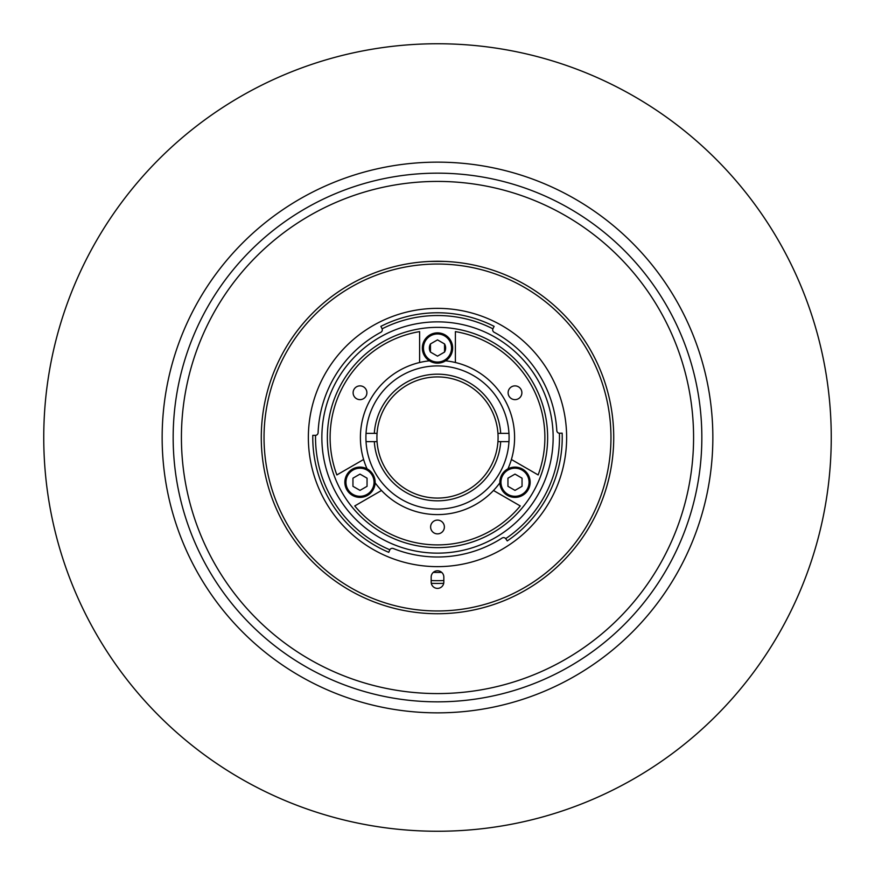 <?xml version="1.0" encoding="UTF-8"?>
<svg xmlns="http://www.w3.org/2000/svg" width="875" height="875" viewBox="0 0 875 875"><rect width="100%" height="100%" fill="white"/><g stroke="black" fill="none" stroke-linecap="round" stroke-linejoin="round"><path stroke-width="1.31" d="M437.5 332.872A15.148 15.148 0 0 1 452.648 348.009A15.148 15.148 0 0 1 437.5 363.158A15.148 15.148 0 0 1 422.352 348.009A15.148 15.148 0 0 1 437.5 332.872A15.148 15.148 0 0 0 422.352 348.009A15.148 15.148 0 0 0 437.5 363.158M444.544 343.941L437.5 339.872L430.456 343.941L430.456 352.078L437.5 356.147L444.544 352.078L444.544 343.941A8.138 8.138 0 0 1 444.544 352.078M430.456 343.941A8.138 8.138 0 0 0 430.456 352.078M430.544 261.417L444.456 261.417M437.5 43.75A393.75 393.75 0 0 0 43.75 437.5A393.75 393.75 0 0 0 437.5 831.25A393.75 393.75 0 0 0 831.25 437.5A393.75 393.75 0 0 0 437.5 43.75M419.606 362.512A77.098 77.098 0 0 0 363.606 459.495L336.853 474.939A107.384 107.384 0 0 1 419.606 331.614L419.606 362.512A77.098 77.098 0 0 1 429.428 360.828M445.572 360.828A77.098 77.098 0 0 1 455.394 362.512L455.394 331.614A107.384 107.384 0 0 1 538.147 474.939L511.394 459.495A77.098 77.098 0 0 0 455.394 362.512M366.887 392.755A6.88 6.88 0 0 0 359.997 385.875A6.88 6.88 0 0 0 353.117 392.755A6.88 6.88 0 0 0 359.997 399.634A6.88 6.88 0 0 0 366.887 392.755M444.38 526.991A6.88 6.88 0 0 0 437.5 520.1A6.88 6.88 0 0 0 430.62 526.991A6.88 6.88 0 0 0 437.5 533.87A6.88 6.88 0 0 0 444.38 526.991M521.883 392.755A6.88 6.88 0 0 0 515.003 385.875A6.88 6.88 0 0 0 508.113 392.755A6.88 6.88 0 0 0 515.003 399.634A6.88 6.88 0 0 0 521.883 392.755M365.914 437.5A71.586 71.586 0 0 1 437.5 365.914A71.586 71.586 0 0 1 509.086 437.5A71.586 71.586 0 0 1 437.5 509.086A71.586 71.586 0 0 1 365.914 437.5M493.5 490.492L520.253 505.947A107.384 107.384 0 0 1 354.747 505.947L381.5 490.492A77.098 77.098 0 0 0 499.866 482.825M511.394 459.495A77.098 77.098 0 0 1 507.938 468.847M381.5 490.492A77.098 77.098 0 0 1 375.134 482.825M367.062 468.847A77.098 77.098 0 0 1 363.606 459.495M327.359 437.5A110.141 110.141 0 0 0 437.5 547.641A110.141 110.141 0 0 0 547.641 437.5A110.141 110.141 0 0 0 437.5 327.359A110.141 110.141 0 0 0 327.359 437.5M366.023 433.366L377.059 433.366A60.572 60.572 0 0 1 437.5 376.928A60.572 60.572 0 0 1 497.941 433.366L508.977 433.366M508.977 441.634L497.941 441.634A60.572 60.572 0 0 0 497.941 433.366M377.059 433.366A60.572 60.572 0 0 0 377.059 441.634L366.023 441.634M374.303 433.366A63.328 63.328 0 0 1 437.5 374.172A63.328 63.328 0 0 1 500.697 433.366M497.941 441.634A60.572 60.572 0 0 1 437.5 498.072A60.572 60.572 0 0 1 377.059 441.634M500.697 441.634A63.328 63.328 0 0 1 437.5 500.828A63.328 63.328 0 0 1 374.303 441.634M712.852 437.5A275.352 275.352 0 0 1 437.5 712.852A275.352 275.352 0 0 1 162.148 437.5A275.352 275.352 0 0 1 437.5 162.148A275.352 275.352 0 0 1 712.852 437.5A275.352 275.352 0 0 0 437.5 162.148A275.352 275.352 0 0 0 162.148 437.5M443.833 580.541A143.183 143.183 0 0 1 431.167 580.541M430.62 261.406L444.38 261.406M433.289 572.37A134.936 134.936 0 0 0 441.711 572.37M589.006 527.505L587.617 529.791M287.262 529.736L283.806 523.709M181.42 437.5A256.08 256.08 0 0 1 437.5 181.42A256.08 256.08 0 0 1 693.58 437.5A256.08 256.08 0 0 1 437.5 693.58A256.08 256.08 0 0 1 181.42 437.5M315.525 437.5A121.975 121.975 0 0 0 389.845 549.784A2.756 2.756 0 0 1 393.302 548.527A119.503 119.503 0 0 0 502.075 538.048A2.756 2.756 0 0 1 505.706 538.628A121.975 121.975 0 0 0 559.409 433.234A2.756 2.756 0 0 1 556.806 430.642A119.503 119.503 0 0 0 494.134 332.27A2.756 2.756 0 0 1 492.887 328.825A121.975 121.975 0 0 0 382.113 328.825A2.756 2.756 0 0 1 380.866 332.27A119.503 119.503 0 0 0 318.095 432.72A2.756 2.756 0 0 1 315.536 435.356A121.975 121.975 0 0 0 315.525 437.5M389.845 549.784L388.762 552.322A124.731 124.731 0 0 1 312.791 435.323L315.536 435.356M321.858 437.5A115.642 115.642 0 0 0 437.5 553.142A115.642 115.642 0 0 0 553.142 437.5A115.642 115.642 0 0 0 437.5 321.858A115.642 115.642 0 0 0 321.858 437.5M559.409 433.234L562.155 433.147A124.731 124.731 0 0 1 507.248 540.914L505.706 538.628M566.639 437.5A129.139 129.139 0 0 0 437.5 308.361A129.139 129.139 0 0 0 308.361 437.5A129.139 129.139 0 0 0 437.5 566.639A129.139 129.139 0 0 0 566.639 437.5M610.969 437.5A173.469 173.469 0 0 0 437.5 264.031A173.469 173.469 0 0 0 264.031 437.5A173.469 173.469 0 0 0 437.5 610.969A173.469 173.469 0 0 0 610.969 437.5M261.275 437.5A176.225 176.225 0 0 1 437.5 261.275A176.225 176.225 0 0 1 613.725 437.5A176.225 176.225 0 0 1 437.5 613.725A176.225 176.225 0 0 1 261.275 437.5M443.833 577.106A6.333 6.333 0 0 0 437.5 570.773A6.333 6.333 0 0 0 431.167 577.106L431.167 582.061A6.333 6.333 0 0 0 437.5 588.394A6.333 6.333 0 0 0 443.833 582.061L443.833 577.106M431.287 583.308A145.939 145.939 0 0 0 443.713 583.308M382.113 328.825L380.877 326.364A124.731 124.731 0 0 1 494.123 326.364L492.887 328.825M528.117 489.814A15.148 15.148 0 0 1 507.423 495.359A15.148 15.148 0 0 1 501.889 474.677A15.148 15.148 0 0 1 522.572 469.131A15.148 15.148 0 0 1 528.117 489.814A15.148 15.148 0 0 0 522.572 469.131A15.148 15.148 0 0 0 501.889 474.677M522.047 486.314L522.047 478.177L515.003 474.108L507.948 478.177L507.948 486.314L515.003 490.383L522.047 486.314M346.883 489.814A15.148 15.148 0 0 1 352.428 469.131A15.148 15.148 0 0 1 373.111 474.677A15.148 15.148 0 0 1 367.577 495.359A15.148 15.148 0 0 1 346.883 489.814A15.148 15.148 0 0 0 367.577 495.359A15.148 15.148 0 0 0 373.111 474.677M352.953 478.177L352.953 486.314L359.997 490.383L367.052 486.314L367.052 478.177L359.997 474.108L352.953 478.177M591.402 523.381L589.017 527.505M437.5 362.053A14.044 14.044 0 0 0 451.544 348.009A14.044 14.044 0 0 0 437.5 333.966A14.044 14.044 0 0 0 423.456 348.009A14.044 14.044 0 0 0 437.5 362.053M701.837 437.5A264.338 264.338 0 0 1 437.5 701.837A264.338 264.338 0 0 1 173.162 437.5A264.338 264.338 0 0 1 437.5 173.162A264.338 264.338 0 0 1 701.837 437.5M502.841 475.223A14.044 14.044 0 0 0 507.981 494.408A14.044 14.044 0 0 0 527.166 489.267A14.044 14.044 0 0 0 522.025 470.083A14.044 14.044 0 0 0 502.841 475.223M372.159 475.223A14.044 14.044 0 0 0 352.975 470.083A14.044 14.044 0 0 0 347.834 489.267A14.044 14.044 0 0 0 367.019 494.408A14.044 14.044 0 0 0 372.159 475.223"/></g></svg>
